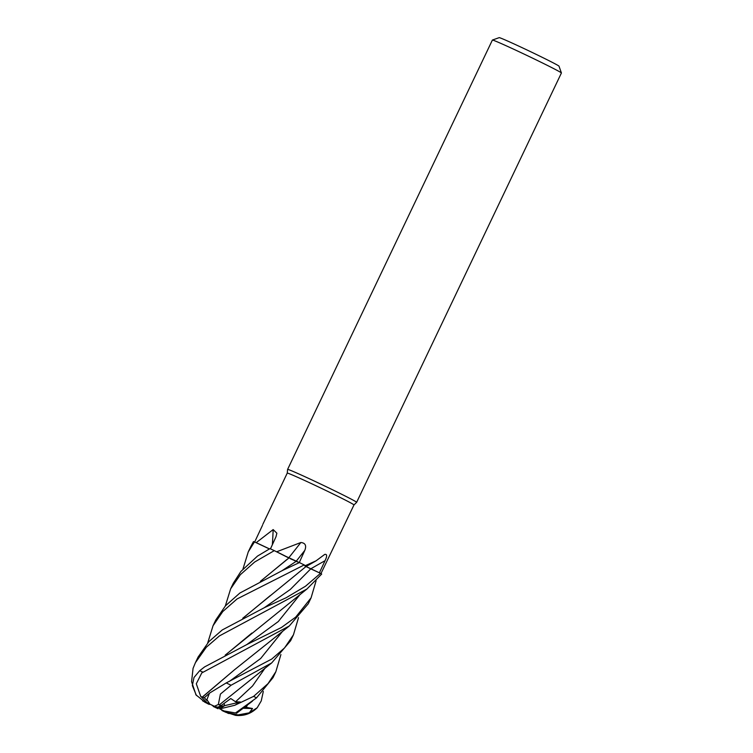 <?xml version="1.0" encoding="UTF-8"?>
<svg xmlns="http://www.w3.org/2000/svg" width="753" height="753" viewBox="0 0 753 753"><rect width="100%" height="100%" fill="white"/><g stroke="black" fill="none" stroke-linecap="round" stroke-linejoin="round"><path stroke-width="1.13" d="M280.916 654.536L275.843 671.732L268.059 683.583L253.62 696.365L234.795 705.269L240.386 701.994L224.705 705.636L223.989 703.49L224.705 705.636L220.836 707.98L218.276 707.001M242.758 618.251L306.292 566.312A26.844 0.706 -154.5 0 0 306.452 566.322A26.844 0.706 -154.5 0 0 305.454 565.597L316.034 560.844L324.731 554.406C327.141 553.973 327.244 556.072 325.061 560.703L319.385 572.807A36.972 0.969 -154.5 0 1 319.413 572.826L310.763 568.844L320.514 573.334L305.483 586.239L286.046 597.797L264.783 607.464L222.257 629.95L208.929 641.575L198.067 657.105M304.805 565.889C307.102 566.736 306.744 566.331 303.732 564.675C306.744 566.331 307.102 566.736 304.805 565.889M300.287 562.952L296.108 561.38L300.287 562.952M225.335 605.967L230.653 588.799L240.386 574.652L254.665 562.02L274.29 550.631L288.888 558.011L276.069 551.497A36.972 0.969 -154.5 0 1 276.68 551.78L300.871 542.508C305.341 542.969 306.65 545.596 304.805 550.377L299.28 562.557L285.641 556.251A26.844 0.706 -154.5 0 0 276.68 551.78M353.976 504.952A36.972 0.969 -154.5 0 0 353.985 504.943A36.972 0.969 -154.5 0 0 333.155 494.006A36.972 0.969 -154.5 0 0 296.371 476.734A36.972 0.969 -154.5 0 0 287.251 473.11A36.972 0.969 -154.5 0 0 287.241 473.119L287.599 469.411A38.243 0.998 -154.5 0 0 287.599 469.411L492.387 40.069A38.243 0.998 -154.5 0 1 492.406 40.05A38.243 0.998 -154.5 0 1 501.827 43.825A38.243 0.998 -154.5 0 1 539.449 61.482A38.243 0.998 -154.5 0 1 561.418 72.975A38.243 0.998 -154.5 0 0 561.418 72.975L356.64 502.326A38.243 0.998 -154.5 0 0 356.64 502.326A38.243 0.998 -154.5 0 0 335.094 491.012A38.243 0.998 -154.5 0 0 297.049 473.148A38.243 0.998 -154.5 0 0 287.608 469.401M269.461 548.89L266.694 547.582A26.844 0.706 -154.5 0 0 256.199 542.678L273.16 529.575L276.869 533.209L275.993 536.748L270.449 548.909M290.385 558.764L299.374 562.604A36.972 0.969 -154.5 0 0 299.28 562.557M305.454 565.597A36.972 0.969 -154.5 0 0 304.899 565.324L306.32 566.284M320.947 573.588L353.985 504.943L356.64 502.336M561.418 72.975L559.008 66.179A33.141 0.866 -154.5 0 0 539.976 56.221A33.141 0.866 -154.5 0 0 507.362 40.916A33.141 0.866 -154.5 0 0 499.201 37.65L492.406 40.05M319.385 572.807L306.038 566.501M319.413 572.826L308.636 567.781M288.738 557.851A646.112 33.48 130.3 0 0 300.871 542.508M285.641 556.251L276.069 551.497M296.164 561.343L294.941 560.816M272.36 544.72A646.112 510.054 138.1 0 0 273.16 529.575M256.199 542.678A36.972 0.969 -154.5 0 0 255.992 542.593L266.694 547.582M262.477 525.349L254.608 542.132M262.788 524.399L287.251 473.11M207.724 642.893L213.043 625.724L222.775 611.558L237.035 598.964L304.212 564.938L304.899 565.324M242.955 569.023L248.264 551.883L254.467 541.906L269.395 548.928L255.992 542.593M260.369 581.335L288.954 557.964M299.374 562.604L282.394 570.52L239.878 593.025L225.486 605.798L215.782 619.983L213.043 625.724M218.05 707.114L220.252 708.319M220.45 708.206L218.398 707.161L220.488 708.178M220.563 708.14L218.737 707.274L220.601 708.121M219.509 708.742L224.046 710.954L219.509 708.742L224.705 705.636L218.464 707.086M220.563 709.26L225.298 711.999L225.354 711.321M211.649 705.024L217.833 708.601L217.561 707.095M206.52 702.775L209.268 704.432L209.249 703.782M208.477 703.161L204.91 702.078L196.26 695.094L192.344 685.588L193.992 677.493L199.667 670.716L204.647 666.876L247.153 644.399L281.481 627.456L295.713 617.112L311.083 597.835L308.25 603.784M221.928 710.503L225.298 711.999M207.574 703.198L200.674 696.337L196.298 683.752L201.785 672.928L289.303 625.978L308.241 603.802M304.212 564.938A38.243 0.998 -154.5 0 0 299.779 562.764M195.959 694.69L191.582 681.653L193.06 668.353L195.432 662.649L206.322 647.241L219.405 635.918L306.923 589.025L321.691 574.05A38.243 0.998 -154.5 0 0 320.514 573.334M274.29 550.631A38.243 0.998 -154.5 0 0 269.951 548.636L257.479 556.109L240.922 571.414L233.317 583.217M316.109 580.742L311.083 597.835M263.315 691.442L261.235 700.93L257.206 707.754L249.262 712.837L252.519 708.517L244.81 707.105M298.517 617.629L293.463 634.788L284.53 647.947L271.767 659.035L226.22 682.924L209.466 693.146L206.906 699.678L209.965 704.215L215.16 706.662L214.454 706.286L218.342 704.507L220.403 694.097L231.077 685.239L271.682 662.932L290.63 640.728L293.463 634.788M224.046 710.954L235.491 712.969L256.509 697.871L273.019 677.644L275.843 671.732M243.05 618.1L270.12 595.727M305.972 566.548L310.801 568.807A645.773 464.799 138.9 0 1 325.061 560.703M240.386 701.994L235.567 701.768L230.776 698.549L221.137 705.561L218.342 704.507M219.189 704.968L271.673 662.932M251.879 633.057L225.467 654.997M225.175 655.148L306.923 589.025M209.287 693.381L204.308 697.702L202.312 697.184L234.588 669.699L289.303 625.978M202.378 697.259L200.674 696.337M202.246 697.109L234.588 669.699M254.467 541.906A38.243 0.998 -154.5 0 0 253.479 541.586L250.758 546.65M260.66 581.184L287.279 559.187M226.672 712.451L235.538 715.35C243.944 716.244 251.163 713.712 257.206 707.754M221.137 705.561L217.937 707.171L215.16 706.662M206.614 703.029L202.548 700.779M196.608 695.546L195.78 694.614M204.308 697.702L207.019 700.619M252.519 708.517L243.257 708.272M234.795 705.269L219.857 708.874M249.262 712.837L238.023 714.917L227.114 712.564L226.041 712.065L226.465 711.557M229.044 713.58L227.34 712.969M204.656 702.107L209.268 704.432M218.784 707.528L217.833 708.601M226.672 712.517L226.041 712.065M296.136 561.333A645.773 33.461 130.3 0 0 304.805 550.377M223.029 711.048L226.295 712.489M202.839 672.109A38.243 0.998 -154.5 0 0 202.275 671.855A38.243 0.998 -154.5 0 0 199.667 670.716M206.303 702.596L204.91 702.078M231.077 685.239A38.243 0.998 -154.5 0 0 226.22 682.924M256.509 697.871A38.243 0.998 -154.5 0 0 253.62 696.365M264.397 607.643L290.319 589.439L310.763 568.844M235.567 701.768L252.519 685.992L265 668.184M246.805 644.559L278.29 621.545L300.249 594.286M229.194 681.503L260.679 658.489L282.629 631.24M246.184 707.415L247.389 705.1M282.046 570.689L296.108 561.38M214.454 706.286L209.965 704.215M227.867 713.072L227.114 712.564M205.738 702.643L208.477 704.083M213.184 706.408L218.003 708.714M306.452 566.322L316.044 560.844M264.774 607.455L264.143 607.812M236.546 713.279L252.434 701.165M282.394 570.52L281.763 570.878M250.947 546.264L248.264 551.883M233.374 583.104L230.653 588.799M198.19 656.87L195.432 662.649M218.078 708.761L213.259 706.455"/></g></svg>
